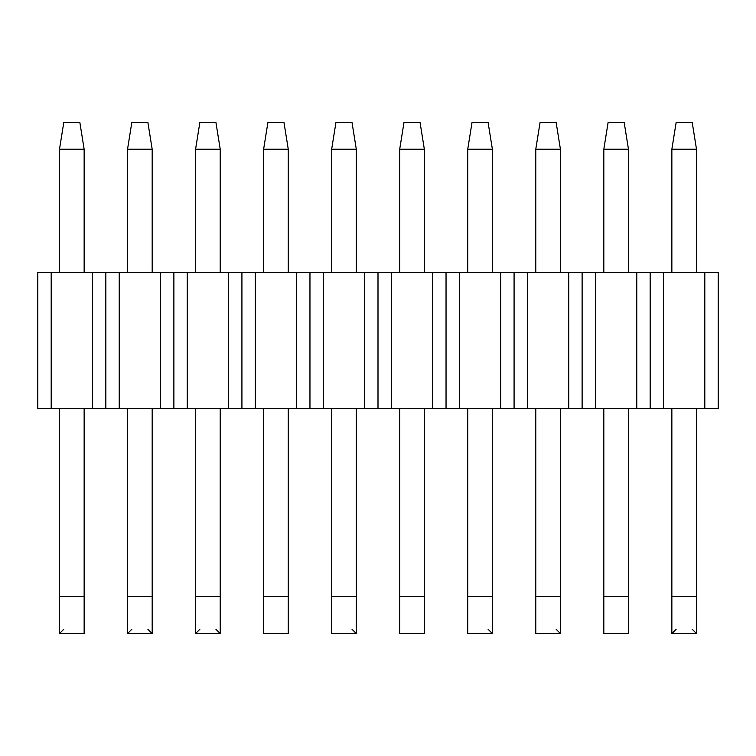 <?xml version="1.0" encoding="UTF-8"?>
<svg xmlns="http://www.w3.org/2000/svg" width="756" height="756" viewBox="0 0 756 756"><rect width="100%" height="100%" fill="white"/><g stroke="black" fill="none" stroke-linecap="round" stroke-linejoin="round"><path stroke-width="1.13" d="M37.8 408.533L37.8 272.453L718.2 272.453L650.16 272.453L650.16 408.533L37.8 408.533L663.551 408.533L650.16 408.533L650.16 272.453L636.769 272.453L636.769 408.533L636.769 272.453L595.511 272.453L595.511 408.533L595.511 272.453L582.12 272.453L582.12 408.533L582.12 272.453L568.729 272.453L568.729 408.533L568.729 272.453L527.471 272.453L527.471 408.533L527.471 272.453L514.08 272.453L514.08 408.533L514.08 272.453L500.689 272.453L500.689 408.533L500.689 272.453L459.431 272.453L459.431 408.533L459.431 272.453L446.04 272.453L446.04 408.533L446.04 272.453L432.649 272.453L432.649 408.533L432.649 272.453L391.391 272.453L391.391 408.533L391.391 272.453L378 272.453L378 408.533L378 272.453L364.609 272.453L364.609 408.533L364.609 272.453L323.351 272.453L323.351 408.533L323.351 272.453L309.96 272.453L309.96 408.533L309.96 272.453L296.569 272.453L296.569 408.533L296.569 272.453L255.311 272.453L255.311 408.533L255.311 272.453L241.92 272.453L241.92 408.533L241.92 272.453L228.529 272.453L228.529 408.533L228.529 272.453L187.271 272.453L187.271 408.533L187.271 272.453L173.88 272.453L173.88 408.533L173.88 272.453L160.489 272.453L160.489 408.533L160.489 272.453L119.231 272.453L119.231 408.533L119.231 272.453L105.84 272.453L105.84 408.533L105.84 272.453L92.449 272.453L92.449 408.533L92.449 272.453L51.191 272.453L51.191 408.533L51.191 272.453L37.8 272.453L37.8 408.533M718.2 408.533L663.551 408.533L663.551 272.453L663.551 408.533L704.809 408.533L704.809 272.453L704.809 408.533L718.2 408.533L718.2 272.453L718.2 408.533M63.787 122.444L79.852 122.444L63.787 122.444L59.497 149.234L63.787 122.444M84.143 149.234L79.852 122.444L84.143 149.234L59.497 149.234L84.143 149.234L84.143 272.453L84.143 149.234M59.497 149.234L59.497 272.453L59.497 149.234M59.497 408.533L59.497 596.588L84.143 596.588L84.143 408.533L84.143 633.556L84.143 596.588L59.497 596.588L59.497 408.533M59.497 633.556L59.497 596.588L59.497 633.556L84.143 633.556L59.497 633.556L63.787 629.266L59.497 633.556L84.143 633.556M131.827 122.444L147.892 122.444L131.827 122.444L127.537 149.234L131.827 122.444M152.183 149.234L147.892 122.444L152.183 149.234L127.537 149.234L152.183 149.234L152.183 272.453L152.183 149.234M127.537 149.234L127.537 272.453L127.537 149.234M127.537 408.533L127.537 596.588L152.183 596.588L152.183 408.533L152.183 633.556L152.183 596.588L127.537 596.588L127.537 408.533M127.537 633.556L127.537 596.588L127.537 633.556L152.183 633.556L127.537 633.556L131.827 629.266L127.537 633.556L152.183 633.556L147.892 629.266L152.183 633.556M199.867 122.444L215.932 122.444L199.867 122.444L195.577 149.234L199.867 122.444M220.223 149.234L215.932 122.444L220.223 149.234L195.577 149.234L220.223 149.234L220.223 272.453L220.223 149.234M195.577 149.234L195.577 272.453L195.577 149.234M195.577 408.533L195.577 596.588L220.223 596.588L220.223 408.533L220.223 633.556L220.223 596.588L195.577 596.588L195.577 408.533M195.577 633.556L195.577 596.588L195.577 633.556L220.223 633.556L195.577 633.556L199.867 629.266L195.577 633.556L220.223 633.556L215.932 629.266L220.223 633.556M267.907 122.444L283.972 122.444L267.907 122.444L263.617 149.234L267.907 122.444M288.263 149.234L283.972 122.444L288.263 149.234L263.617 149.234L288.263 149.234L288.263 272.453L288.263 149.234M263.617 149.234L263.617 272.453L263.617 149.234M263.617 408.533L263.617 596.588L288.263 596.588L288.263 408.533L288.263 633.556L288.263 596.588L263.617 596.588L263.617 408.533M263.617 633.556L263.617 596.588L263.617 633.556L288.263 633.556M335.947 122.444L352.012 122.444L335.947 122.444L331.657 149.234L335.947 122.444M356.303 149.234L352.012 122.444L356.303 149.234L331.657 149.234L356.303 149.234L356.303 272.453L356.303 149.234M331.657 149.234L331.657 272.453L331.657 149.234M331.657 408.533L331.657 596.588L356.303 596.588L356.303 408.533L356.303 633.556L356.303 596.588L331.657 596.588L331.657 408.533M331.657 633.556L331.657 596.588L331.657 633.556L356.303 633.556L331.657 633.556L356.303 633.556L352.012 629.266L356.303 633.556M403.987 122.444L420.052 122.444L403.987 122.444L399.697 149.234L403.987 122.444M424.343 149.234L420.052 122.444L424.343 149.234L399.697 149.234L424.343 149.234L424.343 272.453L424.343 149.234M399.697 149.234L399.697 272.453L399.697 149.234M399.697 408.533L399.697 596.588L424.343 596.588L424.343 408.533L424.343 633.556L424.343 596.588L399.697 596.588L399.697 408.533M399.697 633.556L399.697 596.588L399.697 633.556L424.343 633.556M472.027 122.444L488.092 122.444L472.027 122.444L467.737 149.234L472.027 122.444M492.383 149.234L488.092 122.444L492.383 149.234L467.737 149.234L492.383 149.234L492.383 272.453L492.383 149.234M467.737 149.234L467.737 272.453L467.737 149.234M467.737 408.533L467.737 596.588L492.383 596.588L492.383 408.533L492.383 633.556L492.383 596.588L467.737 596.588L467.737 408.533M467.737 633.556L467.737 596.588L467.737 633.556L492.383 633.556L467.737 633.556L492.383 633.556L488.092 629.266L492.383 633.556M540.067 122.444L556.132 122.444L540.067 122.444L535.777 149.234L540.067 122.444M560.423 149.234L556.132 122.444L560.423 149.234L535.777 149.234L560.423 149.234L560.423 272.453L560.423 149.234M535.777 149.234L535.777 272.453L535.777 149.234M535.777 408.533L535.777 596.588L560.423 596.588L560.423 408.533L560.423 633.556L560.423 596.588L535.777 596.588L535.777 408.533M535.777 633.556L535.777 596.588L535.777 633.556L560.423 633.556L535.777 633.556L560.423 633.556L556.132 629.266L560.423 633.556M608.107 122.444L624.173 122.444L608.107 122.444L603.817 149.234L608.107 122.444M628.463 149.234L624.173 122.444L628.463 149.234L603.817 149.234L628.463 149.234L628.463 272.453L628.463 149.234M603.817 149.234L603.817 272.453L603.817 149.234M603.817 408.533L603.817 596.588L628.463 596.588L628.463 408.533L628.463 633.556L628.463 596.588L603.817 596.588L603.817 408.533M603.817 633.556L603.817 596.588L603.817 633.556L628.463 633.556M676.147 122.444L692.212 122.444L676.147 122.444L671.857 149.234L676.147 122.444M696.503 149.234L692.212 122.444L696.503 149.234L671.857 149.234L696.503 149.234L696.503 272.453L696.503 149.234M671.857 149.234L671.857 272.453L671.857 149.234M671.857 408.533L671.857 596.588L696.503 596.588L696.503 408.533L696.503 633.556L696.503 596.588L671.857 596.588L671.857 408.533M671.857 633.556L671.857 596.588L671.857 633.556L696.503 633.556L671.857 633.556L676.147 629.266L671.857 633.556L696.503 633.556L692.212 629.266L696.503 633.556"/></g></svg>
